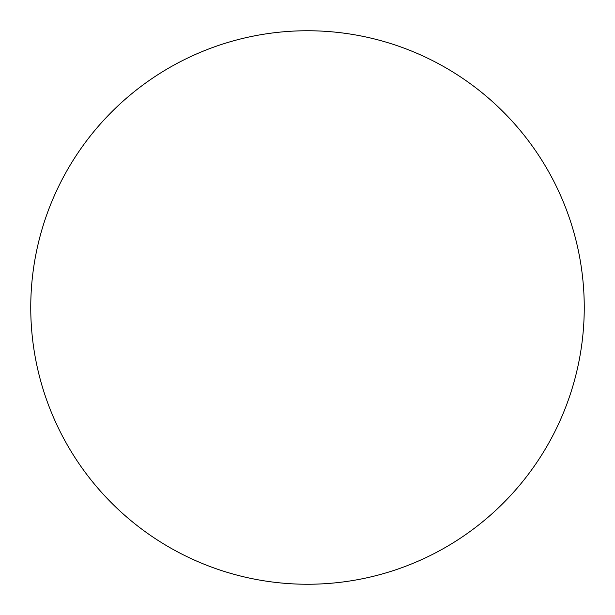 <?xml version="1.0" encoding="UTF-8"?>
<svg xmlns="http://www.w3.org/2000/svg" width="615" height="615" viewBox="0 0 615 615"><rect width="100%" height="100%" fill="white"/><g stroke="black" fill="none" stroke-linecap="round" stroke-linejoin="round"><path stroke-width="0.92" d="M307.5 30.75A276.75 276.75 0 0 1 584.25 307.5A276.75 276.75 0 0 1 307.5 584.25A276.75 276.75 0 0 1 30.75 307.5A276.75 276.75 0 0 1 307.5 30.75M30.75 307.5A276.75 276.75 0 0 0 307.5 584.25A276.75 276.75 0 0 0 584.25 307.5A276.75 276.75 0 0 0 307.5 30.75A276.75 276.75 0 0 0 30.75 307.5"/></g></svg>

